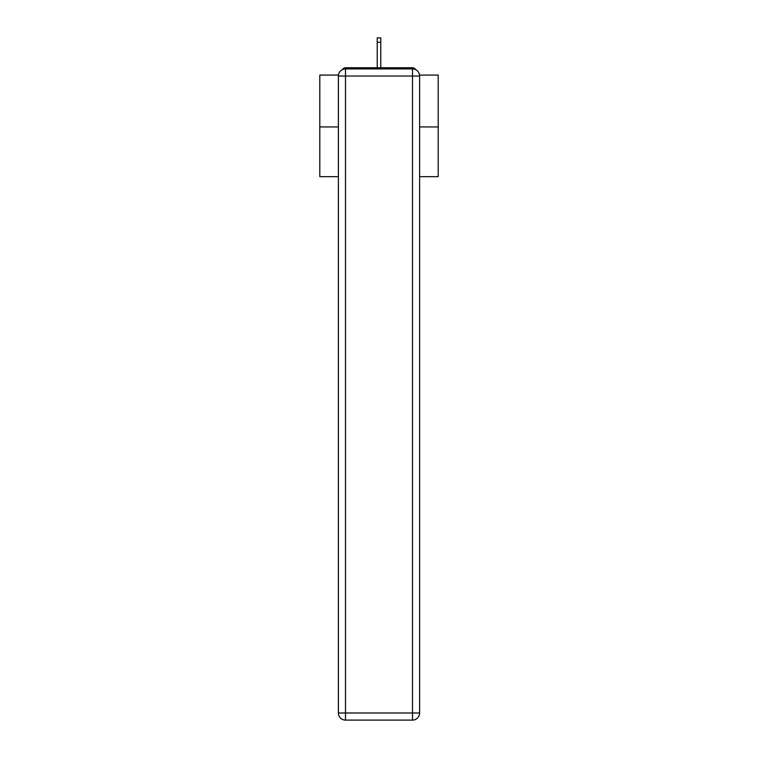 <?xml version="1.0" encoding="UTF-8"?>
<svg xmlns="http://www.w3.org/2000/svg" width="758" height="758" viewBox="0 0 758 758"><rect width="100%" height="100%" fill="white"/><g stroke="black" fill="none" stroke-linecap="round" stroke-linejoin="round"><path stroke-width="1.14" d="M419.544 75.08L438.2 75.08L438.2 176.661L419.61 176.661M338.39 126.937L319.8 126.937L319.8 176.661L338.39 176.661M319.8 126.937L319.8 75.08L338.456 75.08M438.2 126.937L419.61 126.937M415.659 69.66A3.553 3.553 0 0 0 412.504 67.737L345.496 67.737A3.553 3.553 0 0 0 342.341 69.66M412.504 67.737L397.467 67.737M360.533 67.737L345.496 67.737M345.496 68.921L412.504 68.921A7.106 7.106 0 0 1 419.61 76.027L419.61 712.994A7.106 7.106 0 0 1 412.504 720.1L345.496 720.1L345.496 712.994L412.504 712.994L412.504 76.027L345.496 76.027L345.496 712.994L338.39 712.994L338.39 76.027L345.496 76.027L345.496 68.921A7.106 7.106 0 0 0 338.39 76.027A7.106 7.106 0 0 1 345.496 68.921M338.39 712.994A7.106 7.106 0 0 0 345.496 720.1A7.106 7.106 0 0 1 338.39 712.994M380.772 42.277L377.228 42.277L377.228 37.9L380.772 37.9L380.772 67.737M377.228 42.277L377.228 67.737M412.504 720.1A7.106 7.106 0 0 0 419.61 712.994L412.504 712.994L412.504 720.1M419.61 76.027A7.106 7.106 0 0 0 412.504 68.921L412.504 76.027L419.61 76.027"/></g></svg>
